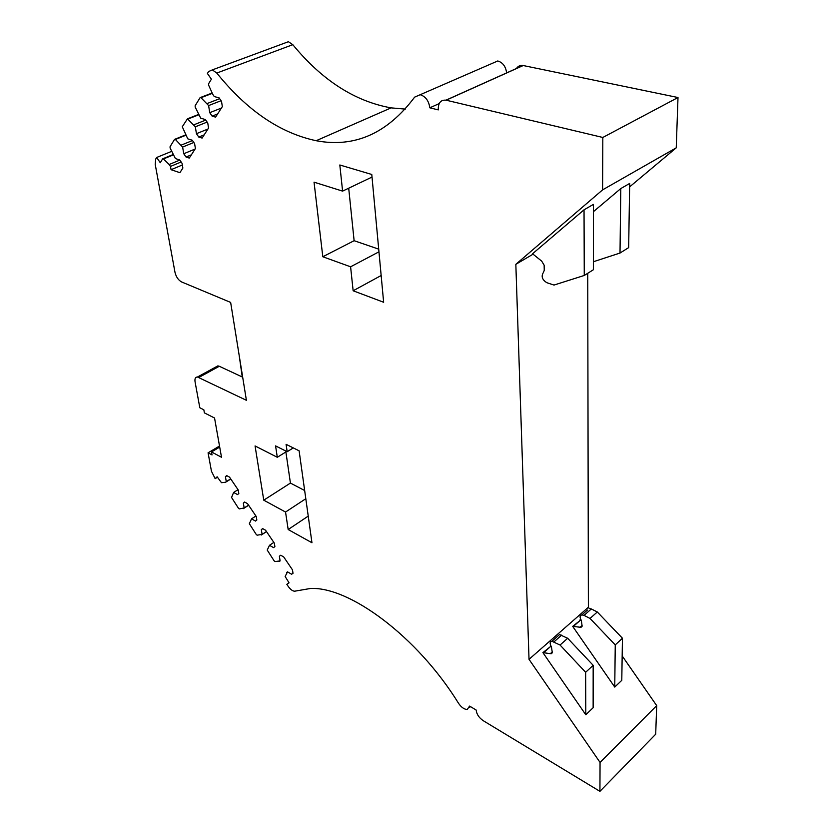 <?xml version="1.0" encoding="UTF-8"?>
<svg xmlns="http://www.w3.org/2000/svg" width="833" height="833" viewBox="0 0 833 833"><rect width="100%" height="100%" fill="white"/><g stroke="black" fill="none" stroke-linecap="round" stroke-linejoin="round"><path stroke-width="1.25" d="M242.268 376.985L239.144 355.202M171.65 151.367L156.666 157.479L155.719 159.041L155.209 164.351L174.982 272.276C176.127 276.941 178.335 280.159 181.594 281.939L230.647 302.421L246.401 400.298L197.463 377.005C195.411 377.037 194.61 378.64 195.057 381.795L199.816 407.764L203.835 409.794L204.397 412.887L214.55 418.01L221.505 457.255L211.499 451.944L219.693 447.082M405.286 109.102L391.083 107.873C354.837 101.355 322.079 80.291 292.81 44.68L288.405 41.712L284.771 43.056M506.631 72.898C505.746 66.494 502.799 62.506 497.77 60.965L414.626 97.138C387.387 133.499 354.566 148.024 316.165 140.715C280.086 133.041 246.964 110.487 216.788 73.054L212.332 69.889L208.562 71.576L207.417 73.471L211.384 79.197L208.573 83.789L208.646 85.195L212.842 94.483L214.268 96.545L219.1 97.877L221.526 101.387L222.328 106.634L215.58 117.13L212.123 116.131L217.632 113.944M291.623 574.249L293.008 573.291L291.623 574.249L287.531 571.855L285.136 576.467L289.051 582.85L286.833 584.339L288.301 586.515C290.436 589.483 292.539 591.045 294.622 591.211L310.407 588.483C349.173 586.359 417.302 636.443 458.525 703.281C461.274 707.269 464.158 709.341 467.188 709.497L469.614 706.092L476.164 710.039C476.591 714.12 478.913 717.65 483.14 720.628L599.927 791.35L600.052 762.424L529.028 659.34L515.835 264.321L602.592 189.872L602.821 137.466L678 97.523L523.093 65.505C520.219 65.068 517.98 66.099 516.366 68.618M678 97.523L676.24 147.837L629.613 186.894M587.734 273.286L588.379 607.247L589.223 608.465L591.326 608.965L584.037 615.389L590.024 618.45L615.254 644.898L614.744 687.069L572.688 626.374L580.986 627.322L582.111 625.979L581.319 620.366C579.529 617.326 579.726 615.493 581.934 614.879L584.037 615.389M622.168 655.915L656.696 705.624L655.696 734.217L599.927 791.35M217.434 477.247L215.164 478.642L211.467 471.291L208.073 452.819L212.03 454.922L211.499 451.944M215.164 478.642L217.132 476.799L221.484 482.692L225.545 482.265L230.803 479.027M293.008 573.312L292.487 569.876L283.699 556.933L280.731 555.226L279.367 556.205L280.107 560.932L275.015 561.557L274.192 560.942L267.216 550.061L269.507 545.303L273.536 547.625L274.89 546.625L274.338 543.147L265.581 530.246L262.645 528.591L261.323 529.621L262.114 534.401L257.137 535.182L256.314 534.588L249.359 523.728L251.545 518.834L255.523 521.073L256.824 520.011L256.252 516.502L247.516 503.632L244.621 502.039L243.34 503.132L244.173 507.963L239.3 508.901L238.498 508.307L231.553 497.478L233.625 492.438L237.551 494.594L238.821 493.49L238.207 489.939L229.502 477.111L226.659 475.57L225.41 476.715L226.284 481.599L225.545 482.265M602.821 137.466L445.988 100.158C440.626 99.752 438.064 103 438.293 109.894L429.818 107.811C428.839 100.97 425.736 96.638 420.53 94.827M212.332 93.348L200.982 97.711L208.614 105.572L209.729 112.674L212.123 116.131M200.982 97.711L200.076 97.68L195.12 105.781L195.203 107.134L200.711 118.192L205.376 119.556L207.75 122.992L208.552 128.063L202.117 138.08L198.775 137.06L196.442 133.676L195.318 126.803L187.456 118.817L182.281 126.751L187.769 138.84L192.288 140.246L194.599 143.599L195.411 148.524L189.268 158.083L186.03 157.031L191.371 154.823M185.697 135.31L175.388 139.465L182.614 147.066L183.76 153.73L186.03 157.031M175.388 139.465L174.545 139.392L170.026 146.785L170.119 148.055L175.409 158.562L179.782 159.998L182.042 163.289L182.864 168.058L179.897 172.681L171.067 169.703L170.484 166.423L169.161 164.507L163.445 158.947L162.633 158.874L160.269 162.727L156.666 157.479M311.959 542.752L288.176 529.528L285.542 512.045L263.759 500.175L255.065 445.936L277.295 457.286L275.577 445.894L287.166 451.715L286.083 444.322L299.109 450.809L311.959 542.752M350.599 266.799L322.808 256.751L314.041 182.167L342.592 191.121L339.822 164.986L371.778 174.472L383.638 302.254L353.14 290.769L350.599 266.799L378.953 251.826M242.674 377.172L219.308 366.27L217.871 365.874L215.716 367.051M169.161 164.507L179.834 160.071M170.484 166.423L181.146 161.987M171.067 169.703L182.333 164.986M181.271 145.098L192.485 140.538M182.614 147.066L193.829 142.485M183.76 153.73L195.068 149.065M193.933 124.794L205.741 120.087M195.318 126.803L207.125 122.087M196.442 133.676L207.927 129.042M198.775 137.06L204.2 134.852M207.198 103.521L219.652 98.679M208.614 105.572L221.068 100.71M209.729 112.674L221.401 108.071M439.178 103.604L429.818 107.811M602.592 189.872L676.24 147.837M515.835 264.321L532.964 254.242M593.388 261.739L620.012 253.045L628.655 247.63L629.675 183.447L620.793 188.57L593.408 211.676M584.037 209.812L532.547 253.773L541.7 261.135L544.147 265.196L544.251 270.371L543.397 272.485C541.002 276.348 542.158 279.763 546.865 282.71L553.987 285.063L584.266 275.463L584.037 209.812L593.419 204.397L593.377 269.746L584.266 275.463M529.028 659.34L588.379 607.247M600.052 762.424L656.696 705.624M580.216 620.387L572.688 626.374M614.744 687.069L621.782 680.332L622.449 638.245L615.254 644.898M557.798 636.1L559.557 634.548L567.669 638.276L593.169 665.317L585.641 672.283L585.786 714.766L542.908 652.624L550.759 646.366M585.786 714.766L593.138 707.727L593.169 665.317M289.02 582.798L286.833 584.339M286.719 572.417L287.531 571.855M279.367 556.205L280.773 555.247M280.107 560.932L279.305 561.494M269.507 545.303L273.828 542.398M261.323 529.621L262.78 528.663M262.114 534.401L266.456 531.537M261.333 535.005L266.498 531.6M251.545 518.834L255.908 516.002M243.34 503.132L244.86 502.164M244.173 507.963L248.546 505.162M243.413 508.599L248.619 505.277M233.625 492.438L238.04 489.679M225.41 476.715L226.982 475.747M230.699 478.881L226.284 481.599M208.073 452.819L219.516 446.03M288.176 529.528L308.231 516.116M285.542 512.045L305.805 498.728M304.659 490.522L290.425 483.078L285.886 451.965M263.759 500.175L290.425 483.078M277.295 457.286L286.677 451.476M287.166 451.715L293.289 447.915M322.808 256.751L354.119 240.695L348.704 188.206M342.592 191.121L372.018 177.065M353.14 290.769L381.16 275.515M354.119 240.695L378.703 249.14M585.641 672.283L560.057 645.034L551.935 641.254C549.749 641.827 549.572 643.659 551.415 646.772L552.289 652.447L551.186 653.78L542.908 652.624M567.669 638.276L560.057 645.034M580.986 619.867L579.935 619.981M587.432 610.048L581.934 614.879M622.449 638.245L597.303 611.995L591.326 608.965M597.303 611.995L590.024 618.45M620.793 188.57L620.012 253.045M219.308 366.27L198.889 377.422M173.285 154.907L163.445 158.947M198.691 114.819L187.883 119.067M292.81 44.68L216.788 73.054M523.228 65.526L446.134 100.189M552.279 651.937L550.353 653.645M561.661 635.1L554.039 641.816M582.1 625.479L580.153 627.207M173.118 154.542L163.008 158.697M185.53 134.956L174.951 139.215M198.535 114.465L187.456 118.817M212.176 93.004L200.545 97.461M288.405 41.712L212.332 69.889M391.083 107.873L316.165 140.715M523.093 65.505L445.988 100.158M470.478 706.623L469.52 707.456M217.871 365.874L197.463 377.005M551.009 646.148L543.751 652.551M559.557 634.548L551.935 641.254M552.258 652.833L551.186 653.78M580.788 619.877L573.541 626.27M582.069 626.364L580.986 627.322"/></g></svg>
